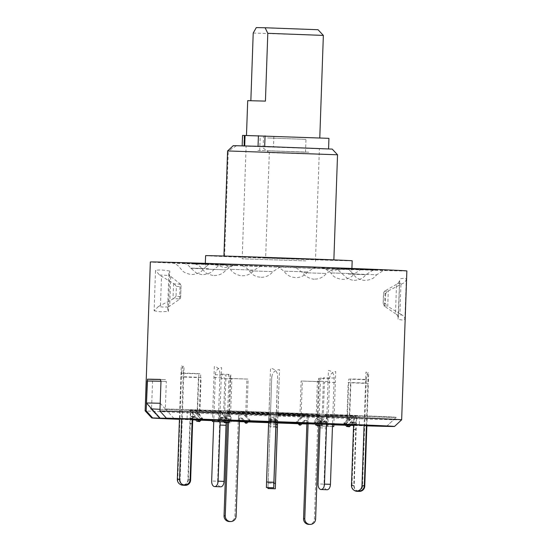 <?xml version="1.0" encoding="UTF-8"?>
<svg xmlns="http://www.w3.org/2000/svg" width="552" height="552" viewBox="0 0 552 552"><rect width="100%" height="100%" fill="white"/><g stroke="black" fill="none" stroke-linecap="round" stroke-linejoin="round"><path stroke-width="0.41" stroke-dasharray="2.76 2.07" d="M253.209 33.044L323.355 35.418M258.405 135.916L247.531 135.544M265.429 101.106L247.703 100.65M318.049 29.725L256.287 27.6M258.412 135.875L301.371 137.289L258.405 135.882M267.147 150.772L305.518 152.2L267.147 150.772M267.596 137.945L305.967 139.373L267.596 137.945M257.867 150.392L309.637 152.214L257.867 150.392M273.861 136.309L273.488 146.935L258.046 146.342L323.61 148.902L242.169 146.045L263.145 146.742L263.518 136.116M328.937 138.338L242.542 135.419M398.137 283.348L399.682 280.582L398.02 319.353L402.56 320.063L404.878 319.415C404.844 317.648 403.843 316.137 401.87 314.868L400.034 315.206L397.067 314.826L395.48 313.695L396.502 284.328L398.137 283.348M397.067 314.826L398.385 317.704L398.02 319.353M154.118 310.81L160.17 311.742L168.367 311.473L167.615 308.747L168.367 306.974L162.833 307.064L158.396 306.512L154.118 310.81L155.526 270.39C158.907 269.714 163.654 269.935 169.774 271.053L168.836 273.688L169.471 275.482L180.58 284.211L181.042 285.46L180.621 297.7L180.062 298.936L168.367 306.974M406.858 270.942A128.333 0.669 2 0 1 325.059 268.714A128.333 0.669 2 0 1 184.023 263.614A128.333 0.669 2 0 1 150.344 261.979M401.656 419.796A128.333 0.669 2 0 1 319.553 417.553A128.333 0.669 2 0 1 178.827 412.468A128.333 0.669 2 0 1 145.148 410.84M352.176 260.779A73.333 0.386 2 0 1 305.435 259.502A73.333 0.386 2 0 1 224.843 256.59A73.333 0.386 2 0 1 205.599 255.659M215.508 264.456L224.457 267.727L235.932 265.284L215.508 264.456A73.333 0.386 2 0 1 209.056 264.153L189.695 263.297L205.634 263.877L205.268 265.036L205.889 266.768L209.056 264.153M205.634 263.877A73.333 0.386 2 0 1 208.739 263.904L182.119 262.897L223.636 264.291L218.985 265.429L208.739 263.904M223.636 264.291A73.333 0.386 2 0 1 235.111 264.636L262.635 265.526L235.111 264.636M262.635 265.526A73.333 0.386 2 0 1 278.091 266.057L317.055 267.382L278.091 266.057M307.726 267.127A73.333 0.386 2 0 1 321.264 267.637L363.644 269.148L361.029 269.486L354.481 273.737L330.731 272.909L354.481 273.737C351.934 276.904 348.65 278.76 344.62 279.298L341.039 279.277C332.932 277.29 333.394 275.662 330.731 272.909L324.376 268.175L321.264 267.637M348.146 268.769L367.508 269.624L351.562 269.045L351.852 270.156L351.141 271.757L348.146 268.769A73.333 0.386 2 0 0 341.695 268.472L332.539 270.984L323.182 267.872M265.636 258.032L233.524 256.466L333.856 260.137L265.636 258.032L269.314 152.683L337.534 154.781M332.228 149.095L233.289 145.638M269.314 152.683L261.6 146.86M309.782 148.177L246.116 146.087L309.782 148.177M305.842 260.889L242.176 258.798L305.842 260.889M366.866 425.875A121.447 0.635 2 0 1 353.57 425.482M350.768 425.399A121.447 0.635 2 0 1 345.58 425.24M333.85 424.867A121.447 0.635 2 0 1 306.871 423.984M301.944 423.826A121.447 0.635 2 0 1 298.094 423.694M277.649 422.991A121.447 0.635 2 0 1 268.624 422.68M248.103 421.949A121.447 0.635 2 0 1 244.35 421.811M239.409 421.631A121.447 0.635 2 0 1 212.43 420.631M200.983 420.189A121.447 0.635 2 0 1 195.725 419.982M192.717 419.865A121.447 0.635 2 0 1 183.657 419.506A121.447 0.635 2 0 1 179.428 419.334M173.942 418.444L165.358 408.956A122.834 0.642 2 0 1 364.003 415.766A122.834 0.642 2 0 1 396.239 417.326A122.834 0.642 2 0 1 317.655 415.18A122.834 0.642 2 0 1 182.96 410.308A122.834 0.642 2 0 1 160.004 409.322M366.866 425.806A113.671 0.593 2 0 1 353.57 425.426A113.671 0.593 -178 0 0 366.866 425.806M350.824 425.344A113.671 0.593 2 0 1 345.531 425.185A113.671 0.593 -178 0 0 350.824 425.344M333.85 424.819A113.671 0.593 2 0 1 306.871 423.943A113.671 0.593 -178 0 0 333.85 424.819M301.985 423.784A113.671 0.593 2 0 1 298.052 423.653A113.671 0.593 -178 0 0 301.985 423.784M277.649 422.949A113.671 0.593 2 0 1 268.631 422.639A113.671 0.593 -178 0 0 277.649 422.949M248.145 421.907A113.671 0.593 2 0 1 244.308 421.769A113.671 0.593 -178 0 0 248.145 421.907M239.409 421.59A113.671 0.593 2 0 1 212.437 420.583A113.671 0.593 -178 0 0 239.409 421.59M201.031 420.141A113.671 0.593 2 0 1 195.67 419.927A113.671 0.593 -178 0 0 201.031 420.141M192.717 419.81A113.671 0.593 2 0 1 189.391 419.679A113.671 0.593 2 0 1 179.434 419.265A113.671 0.593 -178 0 0 181.829 419.361A113.671 0.593 -178 0 0 192.717 419.81M166.318 381.473L160.984 381.28L166.318 381.473L165.358 408.956A122.834 0.642 2 0 1 372.172 416.104A122.834 0.642 2 0 1 396.239 417.326A122.834 0.642 2 0 1 311.597 414.98A122.834 0.642 2 0 1 174.784 409.977A122.834 0.642 2 0 1 150.724 408.756A122.834 0.642 2 0 1 151.572 408.708L152.531 381.225L147.205 381.025L152.531 381.225A122.834 0.642 -178 0 1 166.318 381.473L165.51 379.617L160.204 379.424M160.418 379.5A122.834 0.642 2 0 1 165.51 379.617L160.197 379.424M249.476 265.795L282.32 267.058L249.476 265.795A73.333 0.386 2 0 1 235.932 265.284M294.568 267.396L334.836 268.879L294.568 267.396A73.333 0.386 2 0 1 279.105 266.864M333.56 268.638L337.872 269.907L348.457 269.017L375.084 270.025L333.56 268.638A73.333 0.386 2 0 1 322.085 268.286M236.359 145.838L228.266 151.013L227.596 150.944M224.588 256.363L228.266 151.013M351.141 271.757L353.025 273.944C355.702 276.711 355.233 278.339 363.361 280.312L365.99 280.409C374.097 279.07 373.945 277.352 376.774 274.772L353.025 273.944L376.774 274.772L383.323 270.521L385.945 270.183L351.569 269.045A73.333 0.386 2 0 1 348.457 269.017M180.58 284.211L174.239 283.914L159.5 275.02L155.526 270.39M158.396 306.512L173.728 298.639L180.062 298.936M159.5 275.02L169.471 275.482M180.407 296.548L176.047 296.348L176.392 286.385L180.759 286.585M176.047 296.348L173.728 298.639M174.239 283.914L176.392 286.385M173.535 283.507L172.997 298.998M404.878 319.415L406.293 279.002C405.547 278.18 403.257 278.16 399.434 278.933M384.585 306.339L383.212 303.51L383.564 293.547L385.662 293.567L387.566 291.242L384.516 291.214L385.123 290.849L384.585 306.339L395.48 313.695M384.516 291.214L383.53 293.002L383.143 304.055L383.212 303.51L385.317 303.531L387.745 306.367L388.284 290.883L387.566 291.242M388.284 290.883L400.952 284.37L399.924 313.736L387.745 306.367M396.502 284.328L385.123 290.849M398.171 283.328L402.967 283.376L400.952 284.37M399.924 313.736L401.87 314.868M406.293 279.002C406.134 280.775 405.023 282.238 402.967 283.376M160.218 403.264L165.358 408.956M150.724 408.756L159.562 418.237L150.724 408.756A122.834 0.642 2 0 1 151.572 408.708M332.545 424.039A74.41 0.386 -178 0 0 314.888 423.336M276.166 421.914A74.41 0.386 -178 0 0 268.665 421.652M230.329 420.382A74.41 0.386 -178 0 0 212.458 419.851M200.825 419.582A74.41 0.386 -178 0 0 198.796 419.603A74.41 0.386 -178 0 0 200.652 419.755M212.444 420.307A74.41 0.386 -178 0 0 213.376 420.341A74.41 0.386 -178 0 0 239.416 421.369M317.027 423.343L318.414 421.128A1.835 1.063 -87.8 0 1 319.194 420.61A1.835 1.063 -87.8 0 1 320.188 422.473L320.367 415.532L319.642 414.324L318.635 414.787L316.096 418.837L322.064 419.065L325.383 414.504L326.377 416.167L326.122 423.694L332.552 423.867L334.146 378.065A7.335 5.968 91.6 0 0 328.44 370.502L326.584 423.639M276.172 421.852L277.594 375.981A7.335 7.335 -57 0 0 270.521 368.398L268.665 421.535L269.086 412.986L268.983 417.126L276.31 417.381L276.428 412.703L319.415 414.269M230.377 420.313L231.184 419.058L229.411 415.815L230.853 374.518L219.958 374.063A7.335 5.893 -87.6 0 0 214.321 366.549L212.465 419.679L219.047 419.962L219.337 412.309L220.414 410.84L221.09 411.219L223.519 415.628L229.411 415.815L227.107 411.592L226.168 411.047L225.306 412.123L224.974 419.154A1.835 1.09 91.8 0 1 226.127 417.367A1.835 1.09 91.8 0 1 226.886 417.933L228.142 420.244M179.448 418.796L190.005 419.175L190.385 411.254L192.041 410.081L193.297 410.66L197.078 414.925L199.286 414.966L195.201 410.44L193.51 410.274L192.482 411.695L192.248 418.23A1.835 1.753 91 0 1 195.277 417.043L197.312 419.334M197.437 421.273L200.335 418.423L193.669 410.909L192.496 410.329L191.206 410.833L190.675 411.909L190.405 419.437L179.904 419.085L192.724 419.554L192.979 412.22L193.4 411.095L194.401 410.481L195.994 411.026L199.762 415.27L197.437 415.152L198.879 373.856L181.505 373.283L177.792 479.55A5.499 5.216 -87.1 0 0 180.035 484.263M239.623 420.976L239.878 413.648L240.775 412.137L242.542 412.096L246.82 416.567L245.612 416.56L241.514 412.199L239.754 412.033L238.685 413.448L238.347 420.983L239.43 421.066M276.159 422.121L268.658 421.859M276.152 422.183L268.651 421.921M332.545 423.943A86.167 0.448 -178 0 0 326.122 423.694L324.003 484.152L318.035 483.925M273.978 482.317L266.65 482.055L268.762 421.597A86.167 0.448 -178 0 0 268.665 421.59M226.348 411.026L269.1 412.441L269.086 412.986A83.041 0.435 -178 0 0 227.107 411.592M348.519 424.612L350.706 422.466A1.835 1.739 -87.1 0 1 353.632 423.86L353.853 417.519L353.094 415.939L351.41 415.787L346.877 420.113L349.202 420.231L353.252 416.242L354.536 415.746L355.716 416.325L356.171 417.436L355.916 424.964L366.418 425.316L368.018 379.507A7.335 2.325 91.9 0 0 365.948 372.062L364.092 425.192M366.411 425.592L356.316 425.219L356.571 417.892L356.226 416.739L355.274 416.056L353.632 416.484L349.554 420.458L347.353 420.417L351.424 416.449L352.88 415.973L353.901 416.539L354.363 417.657L354.108 425.178L366.873 425.606L368.343 383.467L350.872 382.826L349.554 420.458L346.421 423.515L349.057 426.489M354.205 490.335A5.499 5.244 -89 0 1 351.99 485.643L354.191 485.684L356.316 425.219A86.167 0.448 -178 0 0 359.276 425.206A86.167 0.448 -178 0 0 355.916 424.964L353.797 485.429L351.472 485.311M332.525 424.661L327.274 424.44L327.529 417.084L326.853 415.352L325.804 415.615L323.113 419.748L317.227 419.568L319.815 415.552L320.74 415.069L321.623 416.518L321.381 424.26L333.856 424.716L335.326 382.577L324.431 382.115L323.113 419.748L321.119 422.839L322.892 426.089L320.063 426.006M332.456 426.496L327.205 426.275L327.274 424.44A86.167 0.448 -178 0 0 332.525 424.598M345.338 424.964A86.167 0.448 -178 0 0 351.065 425.109M353.584 425.171A86.167 0.448 -178 0 0 354.108 425.178L351.99 485.643M277.518 422.742L277.835 414.159L277.656 418.257L270.328 418.002L270.535 413.379L227.562 411.806L230.536 416.546L224.574 416.311L221.593 411.578L220.469 413.179L220.2 420.707L213.769 420.527L226.168 420.934L226.506 413.006L227.562 411.806M297.914 423.494A86.167 0.448 -178 0 0 302.137 423.639M306.877 423.791A86.167 0.448 -178 0 0 321.381 424.26L321.312 426.089L327.205 426.275M320.602 415.049L277.863 413.634L277.835 414.159A83.041 0.435 -178 0 0 319.815 415.552M228.286 412.365A83.041 0.435 -178 0 0 270.508 413.903L270.232 422.549L277.656 422.866L279.126 380.721L277.483 422.742M226.106 422.722L226.168 420.934A86.167 0.448 -178 0 0 239.416 421.438M244.163 421.611A86.167 0.448 -178 0 0 248.297 421.762M268.631 422.494A86.167 0.448 -178 0 0 270.232 422.549L268.12 483.014L273.944 483.214M195.449 419.679A86.167 0.448 -178 0 0 201.238 419.934M212.444 420.396A86.167 0.448 -178 0 0 220.2 420.707L220.165 421.825M218.992 421.79L219.047 419.962A86.167 0.448 -178 0 0 212.465 419.761M306.705 423.322L306.953 416.091L306.167 414.511L304.407 414.345L299.826 418.499L301.033 418.506L305.104 414.69L306.608 414.214L307.685 414.787L308.161 415.897L307.912 423.405M243.853 421.273L248.607 421.473M268.645 422.225L276.145 422.487M297.625 423.184L302.475 423.322M268.645 422.163L276.145 422.425M230.17 420.638L238.409 420.976M306.891 423.425L315.075 423.681M244.101 421.542A74.41 0.386 -178 0 0 248.365 421.7M268.638 422.432A74.41 0.386 -178 0 0 276.131 422.694M297.852 423.432A74.41 0.386 -178 0 0 302.206 423.57M306.877 423.722A74.41 0.386 -178 0 0 332.525 424.509M345.207 424.812A74.41 0.386 -178 0 0 347.525 424.798A74.41 0.386 -178 0 0 345.021 424.605M318.635 414.787A83.041 0.435 -178 0 0 276.421 413.241L276.138 421.852M190.109 479.681L187.908 479.64L190.005 419.175A86.167 0.448 -178 0 0 187.045 419.189A86.167 0.448 -178 0 0 190.405 419.437L188.301 479.895L190.095 479.992M318.87 425.965L317 425.909L315.226 422.653L321.119 422.839M317 425.909L319.594 421.894A1.835 1.09 -88.2 0 1 320.381 421.39A1.835 1.09 -88.2 0 1 321.416 423.274L321.381 424.26L327.274 424.44L327.308 423.453A1.835 1.09 91.8 0 0 326.273 421.576A1.835 1.09 91.8 0 0 325.487 422.08L322.892 426.089M321.312 426.089L332.456 426.51M315.226 422.653L317.227 419.568L318.67 378.272L329.565 378.727L327.902 426.365M329.565 378.727A7.335 5.893 92.4 0 1 335.713 371.586L335.326 382.577M346.863 426.461L344.22 423.474L347.353 420.417L348.795 379.12L366.266 379.762L362.554 486.029A5.499 5.244 -89 0 1 357.303 491.335M366.266 379.762A7.335 2.208 92.1 0 1 368.729 372.469L368.343 383.467M354.191 485.684A5.499 5.244 91 0 0 357.613 491.038M347.132 426.758L351.203 422.791A1.835 1.753 -89 0 1 354.142 424.191L354.108 425.178L356.316 425.219L356.351 424.233A1.835 1.753 91 0 0 353.404 422.825L351.445 424.743M344.22 423.474L346.421 423.515M358.648 491.087A5.499 5.216 92.9 0 1 353.797 485.429M350.858 424.716L353.032 422.584A1.835 1.739 92.9 0 1 355.95 423.977L355.916 424.964L353.597 424.847M348.981 426.572L346.083 423.294L343.758 423.177L346.877 420.113L348.188 382.481L365.569 383.053M344.89 424.453L343.758 423.177M346.083 423.294L349.202 420.231L350.644 378.934L368.018 379.507M326.929 489.734A5.499 3.195 92.2 0 1 324.003 484.152M314.847 423.26L314.143 421.956L320.112 422.183L321.844 425.406L324.383 421.355A1.835 1.063 92.2 0 1 325.156 420.845A1.835 1.063 92.2 0 1 326.156 422.708L326.122 423.694L320.153 423.46M321.844 425.406L320.084 425.344M328.054 381.501L317.414 381.204L316.096 418.837L314.143 421.956M320.112 422.183L322.064 419.065L323.507 377.768L334.146 378.065M277.594 375.981L275.993 421.79M266.65 482.055L266.409 487.526M276.09 421.852L268.762 421.597L268.872 418.782L268.762 423.467L270.135 379.39M276.028 423.722L268.762 423.467M276.228 420.569L268.9 420.313M223.298 421.969L225.292 418.878L223.519 415.628L224.837 377.996L213.934 377.54M231.184 419.058L225.292 418.878M224.94 420.141L219.047 419.962L219.082 418.975A1.835 1.09 -88.2 0 1 220.234 417.181A1.835 1.09 -88.2 0 1 220.993 417.754L223.27 421.921M219.958 374.063L218.357 419.865M200.976 419.43L202.198 418.243L199.286 414.966L200.728 373.669L183.257 373.028L181.656 418.83M183.257 373.028A7.335 2.208 -87.9 0 0 181.304 365.659L179.455 418.588M187.908 479.64A5.499 5.244 -89 0 1 182.657 484.953M192.213 419.216L190.005 419.175L190.04 418.195A1.835 1.753 -89 0 1 193.076 417.001L195.097 419.285M196.857 421.266L199.99 418.202L197.078 414.925L198.396 377.292L180.918 376.65M202.198 418.243L199.99 418.202M181.505 373.283A7.335 2.325 -88.1 0 1 184.085 366.073L180.118 479.667L177.792 479.55M184.961 485.325A5.499 5.216 92.9 0 1 180.118 479.667M184.582 484.987A5.499 5.216 -87.1 0 0 188.301 479.895M192.738 419.23L192.758 418.568A1.835 1.739 92.9 0 1 195.774 417.367L199.541 421.611M197.016 421.266L193.448 417.25A1.835 1.739 -87.1 0 0 190.44 418.45L190.405 419.437L192.2 419.527M201.383 419.796L202.66 418.54L199.762 415.27L201.073 377.637L183.699 377.064M200.335 418.423L202.66 418.54M223.995 421.99L222.104 418.471A1.835 1.063 -87.8 0 0 221.373 417.912A1.835 1.063 -87.8 0 0 220.234 419.72L220.2 420.707L226.168 420.934L226.203 419.948A1.835 1.063 92.2 0 1 227.341 418.147A1.835 1.063 92.2 0 1 228.066 418.706L230.315 422.887L232.268 419.761L230.536 416.546L231.854 378.913L221.207 378.617L217.626 481.22L211.657 480.992M224.747 422.018L226.306 419.534L232.268 419.761M227.3 422.77L230.315 422.887M220.558 486.802A5.499 3.195 92.2 0 1 217.626 481.22M226.306 419.534L224.574 416.311L226.016 375.015L215.37 374.725L213.734 421.569M215.37 374.725A7.335 5.968 -88.4 0 1 221.593 367.625L221.207 378.617M275.993 424.543L270.107 424.343L271.77 376.706L267.975 488.541M271.922 376.802A7.335 7.335 123 0 1 279.512 369.73L279.126 380.721M267.982 487.582L268.12 483.014M270.107 424.343L270.314 419.72L270.232 422.549L277.511 422.804M270.19 421.148L277.518 421.404M298.632 422.963L297.542 421.776L296.334 421.776L299.826 418.499L301.13 381.025L319.201 381.673L314.405 519.087A5.499 5.423 -89.8 0 1 308.961 524.393M297.376 422.915L296.334 421.776M319.201 381.673A10.999 1.815 92.1 0 1 319.435 378.01L321.147 378.017A3.664 0.607 -87.9 0 0 320.415 381.68L302.344 381.032L301.033 418.506L297.542 421.776M318.89 425.295L320.415 381.68M302.675 423.136L305.077 420.859A1.849 1.822 -89.8 0 1 308.14 422.28L308.099 423.432M305.077 420.859L303.869 420.859A1.849 1.822 -89.8 0 1 306.933 422.273L306.891 423.329M303.869 420.859L299.384 425.095M245.592 423.17L248.869 420.072L250.077 420.079L246.82 416.567L248.131 379.093L230.06 378.444L228.535 422.135M248.869 421.217L250.077 420.079M230.06 378.444A10.999 1.815 -87.9 0 0 230.087 374.78L228.369 374.773A3.664 0.607 92.1 0 1 228.852 378.437L246.923 379.086L245.612 416.56L248.869 420.072M227.327 422.094L228.852 378.437M243.667 421.072L241.417 418.623A1.849 1.822 90.2 0 0 238.264 419.817L234.897 516.244A5.499 5.423 -89.8 0 1 229.453 521.55M241.417 418.623L242.625 418.623A1.849 1.822 90.2 0 0 239.471 419.824L239.43 420.976M242.625 418.623L244.909 421.107M244.177 135.509L243.805 146.135M190.612 268.313L203.826 268.838L190.612 268.313M208.539 268.672L190.813 268.106L208.539 268.672M253.154 270.066L230.474 269.3L253.154 270.066M307.429 271.963L283.921 271.135L307.429 271.963M348.319 274.109L366.045 274.675L348.319 274.109M303.697 272.709L326.377 273.481L303.697 272.709M249.421 270.811L272.936 271.646L249.421 270.811M206.227 269.128L226.127 269.873L206.227 269.128M168.367 311.473L169.774 271.053M160.48 305.518L161.501 276.152M170.74 276.58L169.712 305.946M179.559 299.301L180.104 283.818M385.662 293.567L385.317 303.531M384.006 305.932L387.055 305.96M350.927 416.125A83.041 0.435 -178 0 0 340.184 415.649A83.041 0.435 -178 0 0 324.604 415.021M221.214 411.412A83.041 0.435 -178 0 0 195.498 410.702M193.297 410.66A83.041 0.435 -178 0 0 190.475 410.681A83.041 0.435 -178 0 0 193.669 410.909M195.994 411.026A83.041 0.435 -178 0 0 206.745 411.502A83.041 0.435 -178 0 0 222.325 412.13M308.168 416.098L239.878 413.648M305.104 414.69L243.025 412.468M241.817 412.461L303.897 414.683M353.853 417.519A86.167 0.448 -178 0 0 342.647 417.022A86.167 0.448 -178 0 0 326.377 416.367M269.017 414.269A86.167 0.448 -178 0 0 225.195 412.813M356.571 417.892A86.167 0.448 -178 0 0 359.531 417.878A86.167 0.448 -178 0 0 356.178 417.636M353.632 416.484A83.041 0.435 -178 0 0 356.447 416.477A83.041 0.435 -178 0 0 353.252 416.242M327.529 417.112A86.167 0.448 -178 0 0 354.363 417.85M325.708 415.739A83.041 0.435 -178 0 0 351.424 416.449M277.815 415.477A86.167 0.448 -178 0 0 321.637 416.926M226.423 413.607A86.167 0.448 -178 0 0 270.487 415.221M192.979 412.22A86.167 0.448 -178 0 0 220.462 413.379M219.303 412.627A86.167 0.448 -178 0 0 192.469 411.889M238.671 413.648L306.953 416.091M320.408 416.132A86.167 0.448 -178 0 0 276.345 414.524M190.261 411.847A86.167 0.448 -178 0 0 187.3 411.861A86.167 0.448 -178 0 0 190.661 412.102M325.487 422.08L319.594 421.894M327.308 423.453L321.416 423.274M364.762 486.07L362.554 486.029M356.15 429.573L353.949 429.532M356.351 424.233L354.142 424.191M353.404 422.825L351.203 422.791M353.432 429.201L355.757 429.318M353.632 423.86L355.95 423.977M350.706 422.466L353.032 422.584M319.994 427.814L325.963 428.048M320.188 422.473L326.156 422.708M318.414 421.128L324.383 421.355M268.61 425.951L275.938 426.206M268.796 420.61L276.124 420.865M268.865 419.327L276.193 419.582M220.993 417.754L226.886 417.933M219.082 418.975L224.974 419.154M189.867 423.536L192.068 423.57M190.04 418.195L192.248 418.23M193.076 417.001L195.277 417.043M192.061 423.881L190.261 423.791M192.758 418.568L190.44 418.45M195.774 417.367L193.448 417.25M226.203 419.948L220.234 419.72M228.066 418.706L222.104 418.471M275.545 483.331L268.217 483.076M275.903 427.103L270.08 426.903M277.594 421.818L270.266 421.562M277.615 420.5L270.287 420.244M315.613 519.094L314.405 519.087M308.14 422.28L306.933 422.273M236.104 516.251L234.897 516.244M238.264 419.817L239.471 419.824M259.716 150.599L260.164 137.772M305.518 152.2L305.967 139.373M209.015 264.153L171.251 262.786C169.912 262.655 175.929 262.4 180.076 268.003C182.753 270.77 182.284 272.405 190.412 274.378L193.041 274.475C201.156 273.137 200.997 271.418 203.826 268.838L205.889 266.768M208.766 263.904L181.987 262.883C180.649 262.752 186.659 262.497 190.813 268.106L196.284 272.971C204.82 275.855 201.832 274.082 202.432 274.585L203.84 274.572C211.83 273.233 211.754 271.522 214.562 268.934L218.985 265.429M235.18 264.636L221.649 264.084C220.31 263.946 226.327 263.69 230.474 269.3C233.634 275.124 243.301 276.262 241.969 275.772L244.681 275.648C248.579 275.048 251.76 273.205 254.224 270.128L260.868 265.857L263.394 265.54L262.428 265.526M307.643 267.12L316.834 267.375L314.212 267.713L307.671 271.963C304.483 275.731 300.578 277.615 295.962 277.621L292.636 277.207C288.972 276.269 286.067 274.247 283.921 271.135L277.677 266.437L275.096 265.912L278.229 266.064M333.753 268.645L375.208 270.08L372.593 270.425L366.045 274.675C363.23 277.263 363.306 278.974 355.315 280.306L353.915 280.319C353.314 279.823 356.302 281.596 347.767 278.712L337.872 269.9M314.123 279.126C315.454 279.616 305.787 278.47 302.627 272.647L296.369 267.948L293.802 267.43L335.547 268.886L332.932 269.224L326.377 273.481C323.914 276.559 320.733 278.401 316.834 279.002L314.123 279.126M261.227 277.304C265.843 277.297 269.749 275.413 272.936 271.646L279.484 267.396L282.1 267.058L240.362 265.595C239.023 265.464 245.033 265.208 249.187 270.811C251.332 273.93 254.237 275.952 257.901 276.89L261.227 277.304M214.107 275.524L216.267 275.427C220.296 274.896 223.581 273.04 226.127 269.873L232.675 265.622L235.29 265.277L193.552 263.822C192.213 263.69 198.223 263.435 202.377 269.038C205.04 271.798 204.578 273.426 212.686 275.413L214.107 275.524M399.682 280.582L398.385 317.704M205.33 263.352L205.268 265.036M315.468 261.351L319.401 148.647M386.759 426.172L396.239 417.326L386.759 426.172M242.176 258.798L246.116 146.087M351.907 268.472L351.852 270.156M168.836 273.688L167.615 308.747M180.621 297.7L181.042 285.46M198.796 419.603L189.495 410.136L192.496 410.329M241.728 411.882L300.005 413.862C309.106 414.931 305.594 412.544 308.23 416.084L307.975 423.412M249.966 421.252L241.776 412.468L240.713 411.909L305.166 414.193M325.383 414.504L352.204 415.628M354.536 415.746C360.691 416.636 357.241 414.766 359.531 417.878L359.276 425.206M354.846 415.994L357.468 416.001L347.525 424.798M326.494 415.235L352.652 415.953M194.808 410.446L221.593 411.571M220.455 410.84L194.256 410.122M240.375 411.882C239.92 411.571 239.327 412.165 238.602 413.655L238.347 420.983M296.362 422.873L305.146 414.683L306.236 414.2M192.041 410.081C186.666 410.543 189.591 408.928 187.3 411.861L187.045 419.189M326.273 421.576L320.381 421.39M354.632 422.335L352.424 422.294M351.983 421.969L354.308 422.087M319.194 420.61L325.156 420.845M268.872 418.782L276.207 419.037M220.234 417.181L226.127 417.367M191.827 416.422L194.028 416.463M194.594 416.788L192.268 416.67M227.341 418.147L221.373 417.912M277.642 419.975L270.314 419.72M306.325 420.369L305.118 420.362M240.092 418.036L241.3 418.036"/><path stroke-width="0.83" d="M247.531 135.544L328.937 138.338L328.571 148.867M246.482 135.461L247.703 100.65L265.429 101.106L267.796 33.313L265.105 27.759L256.287 27.6L253.209 33.044L250.849 100.678M265.105 27.759L318.049 29.725L323.355 35.418L267.796 33.313M242.176 145.804L242.542 135.419L258.405 135.916M258.412 135.716L258.046 146.28M179.428 419.334A121.447 0.635 2 0 1 151.786 417.967L145.148 410.84A128.333 0.669 2 0 1 145.141 410.833L150.344 261.979A128.333 0.669 2 0 1 232.137 264.215A128.333 0.669 2 0 1 373.173 269.307A128.333 0.669 2 0 1 406.858 270.942L401.656 419.796A128.333 0.669 2 0 0 367.977 418.161A128.333 0.669 2 0 0 159.942 411.04L166.38 418.168A121.447 0.635 2 0 1 362.664 424.895A121.447 0.635 2 0 1 394.528 426.441A121.447 0.635 2 0 1 366.866 425.875M145.141 410.833A128.333 0.669 2 0 1 146.163 410.785L147.515 379.196L152.828 379.39A122.834 0.642 2 0 1 160.418 379.5M160.204 379.424L160.197 379.424A128.333 0.669 -178 0 0 147.515 379.196M160.19 379.424L160.984 381.28L159.942 411.04M205.33 263.352L205.599 255.659A73.333 0.386 2 0 1 252.34 256.928A73.333 0.386 2 0 1 332.932 259.847A73.333 0.386 2 0 1 352.176 260.779L351.907 268.472M227.596 150.944L233.289 145.638L264.96 146.501L332.228 149.095L337.534 154.781L227.596 150.944L223.926 256.045M353.57 425.482A121.447 0.635 2 0 1 350.768 425.399M345.58 425.24A121.447 0.635 2 0 1 333.85 424.867M306.871 423.984A121.447 0.635 2 0 1 301.944 423.826M298.094 423.694A121.447 0.635 2 0 1 277.649 422.991M268.624 422.68A121.447 0.635 2 0 1 248.103 421.949M244.35 421.811A121.447 0.635 2 0 1 239.409 421.631M212.43 420.631A121.447 0.635 2 0 1 200.983 420.189M195.725 419.982A121.447 0.635 2 0 1 192.717 419.865M166.38 418.168L173.942 418.444A113.671 0.593 2 0 1 356.93 424.723A113.671 0.593 2 0 1 386.759 426.172A113.671 0.593 2 0 1 366.866 425.806A113.671 0.593 -178 0 0 386.759 426.172A113.671 0.593 -178 0 0 364.492 425.033A113.671 0.593 -178 0 0 237.325 420.382A113.671 0.593 -178 0 0 159.562 418.237A113.671 0.593 2 0 1 160.156 418.195L152.6 417.919L146.163 410.785M353.57 425.426A113.671 0.593 2 0 1 350.824 425.344A113.671 0.593 -178 0 0 353.57 425.426M345.531 425.185A113.671 0.593 2 0 1 333.85 424.819A113.671 0.593 -178 0 0 345.531 425.185M306.871 423.943A113.671 0.593 2 0 1 301.985 423.784A113.671 0.593 -178 0 0 306.871 423.943M298.052 423.653A113.671 0.593 2 0 1 277.649 422.949A113.671 0.593 -178 0 0 298.052 423.653M268.631 422.639A113.671 0.593 2 0 1 248.145 421.907A113.671 0.593 -178 0 0 268.631 422.639M244.308 421.769A113.671 0.593 2 0 1 239.409 421.59A113.671 0.593 -178 0 0 244.308 421.769M212.437 420.583A113.671 0.593 2 0 1 201.031 420.141A113.671 0.593 -178 0 0 212.437 420.583M195.67 419.927A113.671 0.593 2 0 1 192.717 419.81A113.671 0.593 -178 0 0 195.67 419.927M146.432 403.015L147.205 381.025A128.333 0.669 2 0 1 160.984 381.28L160.218 403.264A128.333 0.669 2 0 0 146.432 403.015L160.156 418.195M160.004 409.322A122.834 0.642 2 0 1 150.724 408.756M179.434 419.265A113.671 0.593 2 0 1 159.562 418.237A113.671 0.593 -178 0 0 179.434 419.265M151.786 417.967A121.447 0.635 2 0 1 152.6 417.919M345.021 424.605A74.41 0.386 -178 0 0 332.946 424.053A74.41 0.386 -178 0 0 332.545 424.039M314.888 423.336A74.41 0.386 -178 0 0 276.166 421.914M268.665 421.652A74.41 0.386 -178 0 0 230.329 420.382M212.458 419.851A74.41 0.386 -178 0 0 200.825 419.582M200.652 419.755A74.41 0.386 -178 0 0 212.444 420.307M315.075 423.681L276.159 422.121M268.658 421.859L230.17 420.638M276.145 422.425L296.217 423.004L276.152 422.183M268.651 421.921L250.097 421.397L268.645 422.163M364.092 425.192L361.981 485.656L364.306 485.774L366.418 425.316L353.597 424.847A86.167 0.448 -178 0 0 342.392 424.35A86.167 0.448 -178 0 0 332.545 423.943M268.665 421.59A86.167 0.448 -178 0 0 224.94 420.141L212.465 419.679L212.403 421.514L224.878 421.976L212.403 421.514M332.525 424.598A86.167 0.448 -178 0 0 345.338 424.964M351.065 425.109A86.167 0.448 -178 0 0 353.584 425.171M277.511 422.804L275.303 488.796L277.559 422.804A86.167 0.448 -178 0 0 297.914 423.494M302.137 423.639A86.167 0.448 -178 0 0 306.877 423.791M239.416 421.438A86.167 0.448 -178 0 0 244.163 421.611M248.297 421.762A86.167 0.448 -178 0 0 268.631 422.494M190.095 479.992L190.626 480.012L192.724 419.554A86.167 0.448 -178 0 0 195.449 419.679M201.238 419.934A86.167 0.448 -178 0 0 212.444 420.396M212.465 419.761A86.167 0.448 -178 0 0 192.213 419.216L179.448 418.796M302.475 423.322L306.705 423.322M239.43 421.066L243.853 421.273M248.607 421.473L268.645 422.225M276.145 422.487L297.625 423.184M239.416 421.369A74.41 0.386 -178 0 0 244.101 421.542M248.365 421.7A74.41 0.386 -178 0 0 268.638 422.432M276.131 422.694A74.41 0.386 -178 0 0 297.852 423.432M302.206 423.57A74.41 0.386 -178 0 0 306.877 423.722M332.525 424.509A74.41 0.386 -178 0 0 345.207 424.812M330.441 484.332A5.499 3.195 92.2 0 1 327.053 489.741L321.085 489.514A5.499 3.195 -87.8 0 0 324.472 484.104L330.441 484.332L332.552 423.867L320.153 423.46A86.167 0.448 -178 0 0 276.09 421.852L268.665 421.535L266.554 481.999L273.882 482.255L273.737 487.782L276.09 421.852M357.303 491.335A5.499 5.244 -89 0 1 357.123 491.335L359.324 491.377A5.499 5.244 91 0 0 364.762 486.07L366.873 425.606L366.411 425.592M332.456 426.496L333.787 426.551L333.856 424.716L332.525 424.661M318.87 425.965L320.063 426.006M333.787 426.551L332.456 426.51M357.613 491.038A5.499 5.244 91 0 0 359.242 491.37L357.034 491.328A5.499 5.244 -89 0 1 354.205 490.335M351.445 424.743L349.333 426.799L346.863 426.461M364.306 485.774A5.499 5.216 92.9 0 1 358.903 491.101L358.821 491.094A5.499 5.216 92.9 0 1 358.648 491.087M358.903 491.101L356.578 490.983A5.499 5.216 -87.1 0 0 361.981 485.656M353.597 424.847L351.472 485.311A5.499 5.216 -87.1 0 0 356.495 490.976L358.821 491.094M350.858 424.716L348.981 426.572L346.656 426.448L344.89 424.453M348.519 424.612L346.656 426.448M320.153 423.46L318.035 483.925A5.499 3.195 -87.8 0 0 321.016 489.507A5.499 3.195 -87.8 0 0 321.036 489.507L327.005 489.741A5.499 3.195 92.2 0 1 326.984 489.741A5.499 3.195 92.2 0 1 326.929 489.734M320.084 425.344L315.875 425.178L314.847 423.26M317.027 423.343L315.875 425.178M321.085 489.514L327.053 489.741M326.584 423.639L324.472 484.104M275.993 421.79L273.882 482.255M273.737 487.782L266.409 487.526L273.737 487.782L266.409 487.526L266.554 481.999M276.028 423.722L276.172 421.852M276.09 423.722L276.138 421.852M223.27 421.921L229.19 422.156L230.377 420.313M229.19 422.156L228.142 420.244M224.94 420.141L224.878 421.976M218.357 419.865L218.295 421.7M181.656 418.83L179.545 479.295A5.499 5.244 91 0 0 184.596 484.987L184.678 484.987A5.499 5.244 91 0 0 190.109 479.681L192.213 419.216M179.455 418.588L177.337 479.253L179.545 479.295M184.596 484.987L182.388 484.946A5.499 5.244 -89 0 1 177.337 479.253M182.657 484.953A5.499 5.244 -89 0 1 182.56 484.946A5.499 5.244 -89 0 1 182.47 484.946L184.678 484.987M195.097 419.285L196.857 421.266L199.065 421.307L200.976 419.43M199.065 421.307L197.312 419.334M180.035 484.263A5.499 5.216 -87.1 0 0 182.809 485.222L182.898 485.222A5.499 5.216 -87.1 0 0 184.582 484.987M182.809 485.222L185.134 485.339A5.499 5.216 92.9 0 1 184.961 485.325M190.626 480.012A5.499 5.216 92.9 0 1 185.224 485.339L182.898 485.222M192.2 419.527L192.738 419.23M201.383 419.796L199.541 421.611L197.437 421.273M224.064 481.399A5.499 3.195 92.2 0 1 220.676 486.809L214.714 486.581A5.499 3.195 -87.8 0 0 218.095 481.171L224.064 481.399L226.106 422.722M220.165 421.825L218.095 481.171M227.3 422.77L224.353 422.653L224.747 422.018M213.734 421.569L211.657 480.992A5.499 3.195 -87.8 0 0 214.638 486.574A5.499 3.195 -87.8 0 0 214.659 486.574L220.676 486.809M224.353 422.653L223.995 421.99M275.303 488.796L267.975 488.541L275.303 488.796L267.975 488.541L267.982 487.582M275.993 424.543L277.435 424.598L277.483 422.742M277.518 422.742L277.435 424.598M302.675 423.136L300.592 425.095L299.384 425.095L297.376 422.915M300.592 425.095L298.632 422.963M308.099 423.432L304.773 518.707A5.499 5.423 90.2 0 0 310.176 524.4A5.499 5.423 90.2 0 0 315.613 519.094L318.89 425.295M310.176 524.4L308.961 524.393A5.499 5.423 -89.8 0 1 303.565 518.701L304.773 518.707M306.891 423.329L303.565 518.701M243.667 421.072L245.592 423.17L246.806 423.17L248.869 421.217M228.535 422.135L225.264 515.858A5.499 5.423 90.2 0 0 230.667 521.55A5.499 5.423 90.2 0 0 236.104 516.251L239.43 420.976M230.667 521.55L229.453 521.55A5.499 5.423 -89.8 0 1 224.05 515.858L227.327 422.094M244.909 421.107L246.806 423.17M245.067 135.468L244.702 145.873M244.495 135.454L244.129 145.859M265.057 135.889L264.684 146.494M192.586 423.908L192.061 423.881M226.023 425.288L220.055 425.061M273.944 483.214L275.448 483.269M277.408 427.158L275.903 427.103M224.05 515.858L225.264 515.858M323.355 35.418L319.78 137.876M337.534 154.781L333.863 259.882M394.528 426.441L401.656 419.796M357.213 491.335L359.421 491.377M356.406 490.976L358.731 491.094M182.56 484.946L184.768 484.987M182.726 485.215L185.051 485.332M214.638 486.574L220.607 486.809"/></g></svg>
